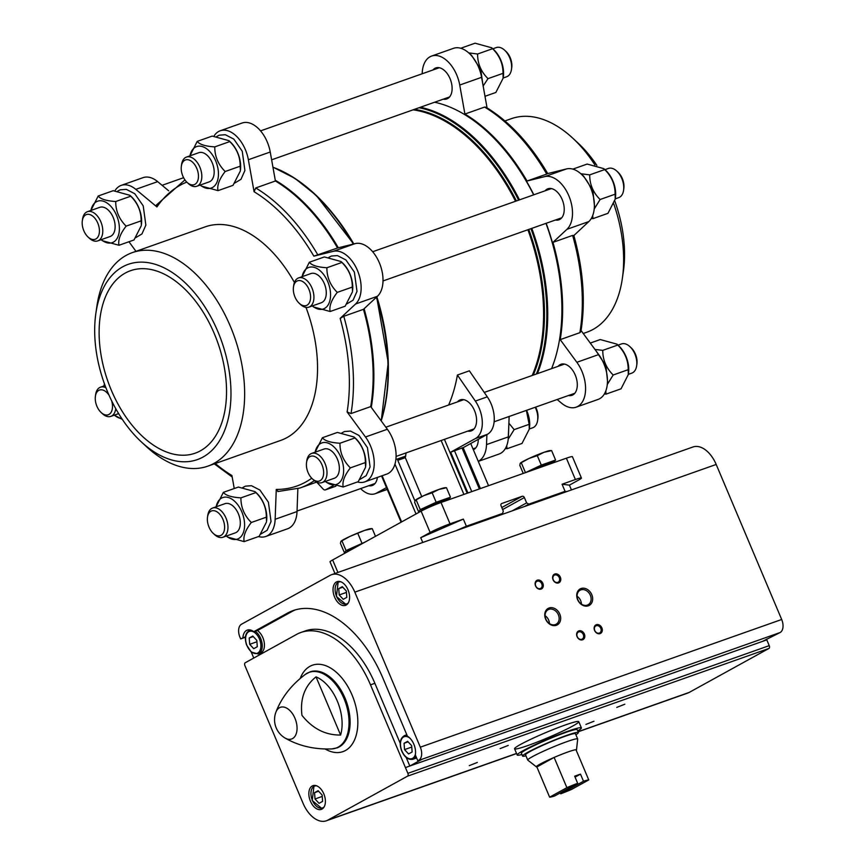 <?xml version="1.0" encoding="UTF-8"?>
<svg xmlns="http://www.w3.org/2000/svg" width="864" height="864" viewBox="0 0 864 864"><rect width="100%" height="100%" fill="white"/><g stroke="black" fill="none" stroke-linecap="round" stroke-linejoin="round"><path stroke-width="1.3" d="M524.621 506.477L528.833 504.144L526.63 502.891L524.372 497.556A1.933 1.534 61.1 0 0 522.169 496.292L501.757 503.507A1.933 1.534 61.1 0 0 501.055 505.796L503.302 511.132L502.6 513.421L466.366 526.219L456.181 530.658M512.104 510.894L526.63 502.891M566.816 491.562L565.067 491.346L528.833 504.144M565.067 491.346L562.064 484.24L575.392 479.52A15.487 1.231 157.1 0 1 581.429 478.04A15.487 1.231 157.1 0 1 578.826 479.941L569.408 485.136L571.439 489.931M581.429 478.04L572.422 456.71A15.487 1.231 157.1 0 0 566.384 458.19L441.018 502.492A15.487 1.231 157.1 0 0 421.124 511.153L332.64 559.958A15.487 1.231 157.1 0 0 330.037 561.87L334.951 573.502M441.018 502.492L450.036 523.822L463.363 519.113L466.366 526.219M498.388 515.743L502.6 513.421M450.036 523.822A15.487 1.231 157.1 0 0 430.142 532.483L420.725 537.678L422.755 542.473M406.112 452.887L405.302 457.661L421.751 496.606M405.302 457.661L397.764 460.318L414.904 500.872M387.256 489.445A25.164 15.142 70.5 0 1 387.05 489.521L375.095 493.744A25.164 15.142 70.5 0 1 360.612 488.592M377.395 477.403A16.459 9.904 70.5 0 1 372.19 485.525A16.459 9.904 70.5 0 1 368.712 485.73M386.478 487.609L376.477 493.128A25.164 15.142 70.5 0 1 375.095 493.744M487.296 396.846L475.34 401.069L457.402 375.041L469.357 370.818L487.296 396.846A25.164 15.142 70.5 0 1 487.469 434.279L463.158 447.682M457.434 401.9A16.459 9.904 70.5 0 1 460.264 399.87A16.459 9.904 70.5 0 1 474.498 410.562A16.459 9.904 70.5 0 1 471.236 430.898A16.459 9.904 70.5 0 1 467.759 431.104M475.34 401.069A25.164 15.142 70.5 0 1 475.513 438.502L450.684 452.185L463.126 447.606L480.427 488.57M457.402 375.041A161.644 97.276 70.5 0 1 448.621 405.011M371.261 407.354A164.549 99.025 -109.5 0 0 364.09 308.74M338.321 247.795A164.549 99.025 -109.5 0 0 275.27 180.23M337.554 247.99L355.19 243.605A29.041 17.474 70.5 0 1 379.339 262.753A29.041 17.474 70.5 0 1 377.449 296.276L363.463 309.334A164.549 99.025 -109.5 0 1 370.71 406.598L351.032 413.554L347.123 411.988A161.644 97.276 -109.5 0 0 340.157 318.406L355.579 303.998A29.041 17.474 70.5 0 0 357.469 270.486A29.041 17.474 70.5 0 0 333.331 251.327L313.859 256.165L337.554 247.99A164.549 99.025 -109.5 0 0 275.411 180.997L255.733 187.952L254.081 191.722L248.368 159.732L270.238 152.01L275.411 180.997M363.463 309.334L343.786 316.278L340.157 318.406M114.89 190.836A29.041 17.474 70.5 0 1 121.208 185.382A29.041 17.474 70.5 0 1 135.788 189.356L156.924 206.939L157.14 204.52M547.096 173.75L546.728 174.064A164.549 99.025 -109.5 0 0 484.596 107.082L486.054 107.244C509.609 121.673 530.183 143.802 547.754 173.632M573.815 235.321C583.286 269.536 585.662 301.579 580.932 331.463L579.884 332.672A164.549 99.025 -109.5 0 0 572.638 235.408L573.383 235.98M484.596 107.082L464.908 114.037A164.549 99.025 -109.5 0 1 527.051 181.019L544.698 176.634A29.041 17.474 70.5 0 1 568.836 195.793A29.041 17.474 70.5 0 1 566.946 229.306L552.96 242.363L572.638 235.408M546.728 174.064L527.051 181.019M579.884 332.672L560.207 339.628A164.549 99.025 -109.5 0 0 552.96 242.363M583.243 333.493L586.85 332.219A113.249 68.159 -109.5 0 0 622.339 278.532L623.376 271.415A103.572 62.327 -109.5 0 0 614.812 201.085M596.862 165.37A103.572 62.327 -109.5 0 0 578.005 143.024L572.735 138.143A113.249 68.159 -109.5 0 0 511.38 118.67L504.932 120.949M622.339 278.532A113.249 68.159 -109.5 0 0 613.796 203.936M594.94 164.97A113.249 68.159 -109.5 0 0 572.735 138.143M509.144 416.48L508.388 436.86A29.041 17.474 70.5 0 1 498.982 454.075L478.278 461.387M422.194 73.764L422.204 73.267A29.041 17.474 70.5 0 1 431.611 56.063L453.481 48.33A29.041 17.474 70.5 0 1 481.604 77.317L487.048 107.849M547.733 173.588L566.557 168.912A29.041 17.474 70.5 0 1 590.706 188.06A29.041 17.474 70.5 0 1 588.816 221.584L573.869 235.526M581.072 330.545L598.72 354.564A29.041 17.474 70.5 0 1 598.018 399.449L576.148 407.171A29.041 17.474 70.5 0 1 561.578 403.196L557.15 399.514M560.088 335.956A163.577 98.442 -109.5 0 0 560.142 335.599A163.577 98.442 -109.5 0 0 546.167 223.29M533.833 194.789A163.577 98.442 -109.5 0 0 488.484 132.818A163.577 98.442 -109.5 0 0 488.214 132.581M560.207 339.628L576.85 362.297A29.041 17.474 70.5 0 1 576.148 407.171M431.611 56.063A29.041 17.474 70.5 0 1 459.734 85.039L464.908 114.037M486.896 434.592L486.518 444.593A29.041 17.474 70.5 0 1 478.246 461.322M545.087 190.814A16.459 9.904 70.5 0 1 547.916 188.784A16.459 9.904 70.5 0 1 562.151 199.476A16.459 9.904 70.5 0 1 558.889 219.823A16.459 9.904 70.5 0 1 555.412 220.018M432.972 69.952A16.459 9.904 70.5 0 1 435.812 67.921A16.459 9.904 70.5 0 1 450.036 78.613A16.459 9.904 70.5 0 1 446.774 98.95A16.459 9.904 70.5 0 1 443.297 99.155M478.267 439.344A16.459 9.904 70.5 0 1 473.364 449.755M558.166 366.304A16.459 9.904 70.5 0 1 560.995 364.284A16.459 9.904 70.5 0 1 575.219 374.965A16.459 9.904 70.5 0 1 571.957 395.312A16.459 9.904 70.5 0 1 568.48 395.507M551.599 368.626A164.549 99.025 -109.5 0 0 560.034 336.312A164.549 99.025 -109.5 0 0 545.983 223.355M533.66 194.854A164.549 99.025 -109.5 0 0 487.955 132.332A164.549 99.025 -109.5 0 0 434.603 102.233M297.864 488.711L297.022 511.553A29.041 17.474 70.5 0 1 287.615 528.768L265.745 536.49A29.041 17.474 70.5 0 1 258.476 536.566M121.208 185.382L143.078 177.649A29.041 17.474 70.5 0 1 157.658 181.634L168.653 190.782M213.926 136.21A29.041 17.474 70.5 0 1 220.255 130.756L242.114 123.023A29.041 17.474 70.5 0 1 270.238 152.01M370.71 406.598L387.353 429.257A29.041 17.474 70.5 0 1 386.651 474.142L364.781 481.864A29.041 17.474 70.5 0 1 357.512 481.95M278.338 491.454L276.264 489.434L275.152 519.286A29.041 17.474 70.5 0 1 265.745 536.49M141.221 441.796A103.572 62.327 -109.5 0 0 228.377 418.208A103.572 62.327 -109.5 0 0 178.481 277.009A103.572 62.327 -109.5 0 0 95.861 313.405A103.572 62.327 -109.5 0 0 107.773 392.321A103.572 62.327 -109.5 0 0 141.221 441.796L146.491 446.688A113.249 68.159 -109.5 0 0 207.846 466.15L280.735 440.402A113.249 68.159 -109.5 0 0 305.975 307.379M294.43 282.463A113.249 68.159 -109.5 0 0 205.265 226.843L132.376 252.601A113.249 68.159 -109.5 0 0 96.887 306.299L95.861 313.405M347.123 411.988L365.483 436.99A29.041 17.474 70.5 0 1 364.781 481.864M220.255 130.756A29.041 17.474 70.5 0 1 248.368 159.732M135.983 251.327L128.952 241.747M234.241 488.516L231.919 475.524A161.644 97.276 -109.5 0 1 215.287 463.525M207.846 466.15A113.249 68.159 -109.5 0 0 234.371 336.668A113.249 68.159 -109.5 0 0 132.376 252.601M111.38 390.334A96.79 58.255 -109.5 0 0 195.08 453.211A96.79 58.255 -109.5 0 0 217.75 342.544A96.79 58.255 -109.5 0 0 130.572 270.691A96.79 58.255 -109.5 0 0 111.38 390.334M615.265 198.871L618.721 197.64A15.487 9.32 -109.5 0 0 623.581 190.307L623.83 188.557A13.111 7.895 -109.5 0 0 618.095 172.303L616.799 171.104A15.487 9.32 -109.5 0 0 608.407 168.437L604.94 169.668M623.581 190.307A15.487 9.32 -109.5 0 0 616.799 171.104M615.244 199.012L615.427 197.716A21.978 13.23 -109.5 0 0 605.804 170.456L603.925 168.718M572.864 169.117L587.164 164.063L603.86 168.664L604.714 169.571C611.712 176.526 615.179 184.734 615.114 194.206L615.233 199.087L607.975 213.332L592.963 218.635L592.704 215.514M591.268 218.506L592.963 218.635M604.714 169.571L589.702 174.874L580.846 173.75M615.114 194.206L600.113 199.508C593.114 192.553 589.648 184.334 589.702 174.874M594.335 208.796L600.113 199.508M529.297 428.987L532.764 427.756A15.487 9.32 -109.5 0 0 537.613 420.412L537.872 418.673A13.111 7.895 -109.5 0 0 535.626 407.117M537.613 420.412A15.487 9.32 -109.5 0 0 535.216 407.268M529.276 429.127L529.47 427.82A21.978 13.23 -109.5 0 0 526.597 410.314M526.37 410.389L529.157 424.321L529.265 429.203L522.007 443.448L506.995 448.751L506.736 445.63M529.157 424.321L514.145 429.624L508.896 423.198M508.367 438.912L514.145 429.624M505.3 448.61L506.995 448.751M503.15 78.008L506.617 76.777A15.487 9.32 -109.5 0 0 511.466 69.433L511.726 67.694A13.111 7.895 -109.5 0 0 505.98 51.44L504.684 50.242A15.487 9.32 -109.5 0 0 496.292 47.574L492.826 48.805M511.466 69.433A15.487 9.32 -109.5 0 0 504.684 50.242M503.129 78.149L503.323 76.842A21.978 13.23 -109.5 0 0 493.69 49.594L491.81 47.855M460.75 48.254L475.049 43.2L491.746 47.801L492.599 48.708C499.597 55.663 503.064 63.871 503.01 73.343L503.118 78.224L495.86 92.459L484.996 96.304M492.599 48.708L477.598 54.011L468.731 52.888M503.01 73.343L487.998 78.646C481 71.68 477.533 63.472 477.598 54.011M483.149 86.011L487.998 78.646M628.333 374.36L631.8 373.129A15.487 9.32 -109.5 0 0 636.649 365.796L636.908 364.046A13.111 7.895 -109.5 0 0 631.163 347.792L629.867 346.594A15.487 9.32 -109.5 0 0 621.475 343.926L618.019 345.157M636.649 365.796A15.487 9.32 -109.5 0 0 629.867 346.594M628.312 374.501L628.506 373.205A21.978 13.23 -109.5 0 0 618.872 345.946L616.993 344.207M590.274 343.073L600.242 339.552L616.928 344.153L617.792 345.06C624.78 352.015 628.247 360.223 628.193 369.695L628.301 374.576L621.043 388.822L606.042 394.124L605.772 391.003M604.336 393.995L606.042 394.124M617.792 345.06L602.78 350.363L594.961 349.456M628.193 369.695L613.181 374.998C606.193 368.042 602.716 359.824 602.78 350.363M607.403 384.286L613.181 374.998M341.096 261.598L342.479 262.883A22.885 13.77 70.5 0 1 349.877 273.812A22.885 13.77 70.5 0 1 352.512 291.254L352.296 287.075C352.361 277.625 348.894 269.417 341.896 262.451L341.032 261.533L324.346 256.943L309.334 262.246C311.602 265.313 317.455 267.149 326.884 267.754C326.819 277.204 330.286 285.412 337.284 292.378C331.398 299.948 329.011 306.331 330.145 311.504L313.448 306.914L312.368 305.91A21.978 13.23 -109.5 0 0 330.469 292.68A21.978 13.23 -109.5 0 0 317.131 268.596A21.978 13.23 -109.5 0 0 302.076 276.696M294.98 297.011A13.111 7.895 -109.5 0 0 299.214 303.275A13.111 7.895 -109.5 0 0 310.252 300.283A13.111 7.895 -109.5 0 0 303.934 282.409A13.111 7.895 -109.5 0 0 293.468 287.021A13.111 7.895 -109.5 0 0 294.98 297.011M299.214 303.275L300.51 304.474A15.487 9.32 -109.5 0 0 308.902 307.13A15.487 9.32 -109.5 0 0 312.53 289.429A15.487 9.32 -109.5 0 0 298.577 277.927A15.487 9.32 -109.5 0 0 293.728 285.271L293.468 287.021M298.577 277.927L310.932 273.564A15.487 9.32 70.5 0 1 324.324 283.63A15.487 9.32 70.5 0 1 321.246 302.767L308.902 307.13M302.044 276.707L309.334 262.246M330.145 311.504L345.146 306.202L352.404 291.967M337.284 292.378L352.296 287.075M326.884 267.754L341.896 262.451M108.994 395.129A13.111 7.895 -109.5 0 0 95.396 396.263A13.111 7.895 -109.5 0 0 96.908 406.253A13.111 7.895 -109.5 0 0 101.142 412.517A13.111 7.895 -109.5 0 0 110.344 413.348A13.111 7.895 -109.5 0 0 111.661 400.842M101.142 412.517L102.438 413.716A15.487 9.32 -109.5 0 0 110.819 416.383A15.487 9.32 -109.5 0 0 115.733 408.629M105.916 387.742A15.487 9.32 -109.5 0 0 100.505 387.18A15.487 9.32 -109.5 0 0 95.645 394.524L95.396 396.263M114.318 415.141A21.978 13.23 -109.5 0 0 121.781 418.565M104.512 383.972A21.978 13.23 -109.5 0 0 104.004 385.938M103.972 385.96L104.414 383.735M122.364 419.45L114.286 415.163M255.128 491.713L256.522 492.998A22.885 13.77 70.5 0 1 263.909 503.928A22.885 13.77 70.5 0 1 266.544 521.37L266.328 517.19C266.393 507.74 262.926 499.532 255.928 492.566L255.074 491.648L238.378 487.058L223.366 492.361C225.644 495.428 231.487 497.264 240.916 497.869C240.851 507.319 244.318 515.527 251.316 522.493C245.43 530.064 243.054 536.436 244.177 541.62L227.48 537.03L226.4 536.026A21.978 13.23 -109.5 0 0 244.512 522.796A21.978 13.23 -109.5 0 0 231.163 498.712A21.978 13.23 -109.5 0 0 216.108 506.812M209.012 527.126A13.111 7.895 -109.5 0 0 213.246 533.39A13.111 7.895 -109.5 0 0 224.284 530.399A13.111 7.895 -109.5 0 0 217.966 512.525A13.111 7.895 -109.5 0 0 207.511 517.136A13.111 7.895 -109.5 0 0 209.012 527.126M213.246 533.39L214.542 534.589A15.487 9.32 -109.5 0 0 222.934 537.246A15.487 9.32 -109.5 0 0 226.562 519.545A15.487 9.32 -109.5 0 0 212.609 508.043A15.487 9.32 -109.5 0 0 207.76 515.387L207.511 517.136M212.609 508.043L224.964 503.68A15.487 9.32 70.5 0 1 238.356 513.745A15.487 9.32 70.5 0 1 235.289 532.883L222.934 537.246M216.076 506.822L223.366 492.361M244.177 541.62L259.189 536.317L266.436 522.083M251.316 522.493L266.328 517.19M240.916 497.869L255.928 492.566M228.982 140.735L230.375 142.02A22.885 13.77 70.5 0 1 237.762 152.95A22.885 13.77 70.5 0 1 240.397 170.392L240.181 166.212C240.246 156.762 236.779 148.554 229.781 141.577L228.928 140.67L212.231 136.08L197.219 141.383C199.487 144.45 205.34 146.286 214.769 146.891C214.704 156.341 218.171 164.549 225.169 171.515C219.283 179.086 216.907 185.458 218.03 190.642L201.334 186.052L200.254 185.047M182.866 176.137A13.111 7.895 -109.5 0 0 187.099 182.401A13.111 7.895 -109.5 0 0 198.137 179.42A13.111 7.895 -109.5 0 0 191.819 161.546A13.111 7.895 -109.5 0 0 181.364 166.147A13.111 7.895 -109.5 0 0 182.866 176.137M187.099 182.401L188.395 183.6A15.487 9.32 -109.5 0 0 196.787 186.268A15.487 9.32 -109.5 0 0 200.416 168.556A15.487 9.32 -109.5 0 0 186.462 157.064A15.487 9.32 -109.5 0 0 181.613 164.408L181.364 166.147M186.462 157.064L198.817 152.701A15.487 9.32 70.5 0 1 212.209 162.756A15.487 9.32 70.5 0 1 209.142 181.904L196.787 186.268M200.286 185.036A21.978 13.23 -109.5 0 0 218.365 171.817A21.978 13.23 -109.5 0 0 205.016 147.733A21.978 13.23 -109.5 0 0 189.961 155.822M189.929 155.844L197.219 141.383M218.03 190.642L233.042 185.339L240.289 171.104M225.169 171.515L240.181 166.212M214.769 146.891L229.781 141.577M354.164 437.087L355.558 438.372A22.885 13.77 70.5 0 1 362.945 449.302A22.885 13.77 70.5 0 1 365.58 466.744L365.364 462.564C365.429 453.114 361.962 444.906 354.964 437.94L354.11 437.022L337.414 432.432L322.402 437.735C324.68 440.802 330.523 442.638 339.952 443.243C339.887 452.693 343.364 460.901 350.363 467.878C344.466 475.438 342.09 481.82 343.213 486.994L326.516 482.404L325.436 481.399A21.978 13.23 -109.5 0 0 343.548 468.169A21.978 13.23 -109.5 0 0 330.199 444.085A21.978 13.23 -109.5 0 0 315.155 452.185M308.048 472.5A13.111 7.895 -109.5 0 0 312.293 478.764A13.111 7.895 -109.5 0 0 323.32 475.772A13.111 7.895 -109.5 0 0 317.002 457.898A13.111 7.895 -109.5 0 0 306.547 462.51A13.111 7.895 -109.5 0 0 308.048 472.5M312.293 478.764L313.578 479.963A15.487 9.32 -109.5 0 0 321.97 482.62A15.487 9.32 -109.5 0 0 325.598 464.918A15.487 9.32 -109.5 0 0 311.656 453.416A15.487 9.32 -109.5 0 0 306.796 460.76L306.547 462.51M311.656 453.416L324 449.053A15.487 9.32 70.5 0 1 337.392 459.119A15.487 9.32 70.5 0 1 334.325 478.256L321.97 482.62M315.112 452.196L322.402 437.735M350.363 467.878L365.364 462.564M339.952 443.243L354.964 437.94M343.213 486.994L358.225 481.691L365.483 467.456M129.946 195.35L131.339 196.646A22.885 13.77 70.5 0 1 138.726 207.576A22.885 13.77 70.5 0 1 141.361 225.018L141.145 220.838C141.21 211.388 137.743 203.18 130.745 196.204L129.881 195.296L113.195 190.706L98.183 196.009C100.451 199.076 106.304 200.912 115.733 201.517C115.668 210.967 119.135 219.175 126.133 226.141C120.247 233.712 117.871 240.084 118.994 245.268L102.298 240.678L101.218 239.674M83.83 230.764A13.111 7.895 -109.5 0 0 88.063 237.028A13.111 7.895 -109.5 0 0 99.101 234.047A13.111 7.895 -109.5 0 0 92.783 216.173A13.111 7.895 -109.5 0 0 82.318 220.774A13.111 7.895 -109.5 0 0 83.83 230.764M88.063 237.028L89.359 238.226A15.487 9.32 -109.5 0 0 97.751 240.894A15.487 9.32 -109.5 0 0 101.38 223.182A15.487 9.32 -109.5 0 0 87.426 211.691A15.487 9.32 -109.5 0 0 82.577 219.035L82.318 220.774M87.426 211.691L99.781 207.328A15.487 9.32 70.5 0 1 113.173 217.382A15.487 9.32 70.5 0 1 110.095 236.531L97.751 240.894M101.25 239.652A21.978 13.23 -109.5 0 0 119.318 226.444A21.978 13.23 -109.5 0 0 105.98 202.36A21.978 13.23 -109.5 0 0 90.925 210.449M90.893 210.47L98.183 196.009M126.133 226.141L141.145 220.838M115.733 201.517L130.745 196.204M118.994 245.268L134.006 239.965L141.253 225.731M333.202 485.611L325.62 489.791A3.866 2.333 70.5 0 1 325.404 489.888A3.866 2.333 70.5 0 1 323.082 489.002L316.721 482.144M569.408 485.136L562.064 484.24M463.363 519.113L420.725 537.678M448.016 500.018L447.606 499.046A14.159 1.123 157.1 0 0 442.087 500.396A14.159 1.123 157.1 0 0 428.36 506.077A14.159 1.123 157.1 0 0 421.513 510.062L421.826 510.775M421.772 510.808L418.662 511.909L420.26 509.609L436.158 502.254L450.468 497.2L447.973 499.91M447.962 500.04A14.159 1.123 157.1 0 0 442.541 501.466A14.159 1.123 157.1 0 0 423.09 510.116M445.316 488.041L438.955 489.413L432.162 492.793L423.846 495.623L415.109 500.45L414.666 502.448L418.662 511.909M420.26 509.609L416.264 500.148L415.109 500.45M432.162 492.793L436.158 502.254M446.472 487.739L450.468 497.2M445.954 487.663L444.884 487.728A16.459 1.307 157.1 0 0 438.955 489.413A16.459 1.307 157.1 0 0 423.846 495.623A16.459 1.307 157.1 0 0 415.303 500.224A16.459 1.307 157.1 0 0 415.26 500.278L415.303 500.224M363.226 543.089A14.159 1.123 157.1 0 0 347.306 550.994L347.609 551.707M347.522 551.75L344.444 552.841L346.043 550.541L365.018 542.106M371.099 528.973L364.738 530.356L349.639 536.555L340.891 541.382L340.448 543.38L344.444 552.841M346.043 550.541L342.047 541.08L340.891 541.382M357.944 533.725L361.94 543.186M372.254 528.671L375.484 536.328M371.736 528.606L370.678 528.66A16.459 1.307 157.1 0 0 364.738 530.356A16.459 1.307 157.1 0 0 349.639 536.555A16.459 1.307 157.1 0 0 341.096 541.156A16.459 1.307 157.1 0 0 341.042 541.21M553.154 462.866L552.744 461.884A14.159 1.123 157.1 0 0 547.225 463.244A14.159 1.123 157.1 0 0 528.034 471.744M525.182 472.748L541.296 465.102L555.595 460.048L553.111 462.758M553.1 462.888A14.159 1.123 157.1 0 0 547.679 464.314A14.159 1.123 157.1 0 0 537.322 468.461M550.444 450.889L544.093 452.261L537.3 455.641L528.984 458.471L520.236 463.288L519.804 465.296L523.249 473.44M525.388 472.457L521.392 462.996L520.236 463.288M537.3 455.641L541.296 465.102M551.599 450.587L555.595 460.048M551.092 450.511L550.022 450.576A16.459 1.307 157.1 0 0 544.093 452.261A16.459 1.307 157.1 0 0 528.984 458.471A16.459 1.307 157.1 0 0 520.441 463.072A16.459 1.307 157.1 0 0 520.387 463.126L520.441 463.072M520.43 744.498A34.841 2.765 -22.9 0 1 555.865 728.492A34.841 2.765 -22.9 0 1 578.761 721.667A34.841 2.765 -22.9 0 1 547.744 737.77A34.841 2.765 -22.9 0 1 514.566 748.786A34.841 2.765 -22.9 0 1 520.43 744.498M245.376 638.161L245.43 637.168M245.041 637.384L240.678 638.928L245.473 636.79M242.914 637.697A13.554 8.154 70.5 0 1 247.277 630.104A13.554 8.154 70.5 0 1 253.768 631.703L287.442 613.138A103.766 62.446 70.5 0 1 293.112 610.578A103.766 62.446 70.5 0 1 382.838 677.992L407.408 736.171A13.554 8.154 -109.5 0 1 415.336 754.931L417.798 760.752L422.172 759.208L409.806 766.033L406.177 757.426M253.768 631.703L258.142 630.158L291.816 611.593A103.766 62.446 70.5 0 1 295.326 609.876M578.113 731.819L687.69 693.101A26.881 16.178 70.5 0 0 689.159 692.442L768.906 648.464A2.322 1.393 70.5 0 0 769.23 645.646L766.8 639.878L762.426 641.423L780.127 632.524L417.798 760.752M240.678 638.928L239.965 637.254A10.768 6.48 70.5 0 1 241.51 624.218L330.113 575.348A26.881 16.178 70.5 0 1 331.582 574.69A26.881 16.178 70.5 0 1 354.823 592.153L420.314 747.187A10.768 6.48 70.5 0 1 418.77 760.223M253.768 658.044L251.262 652.093M762.426 641.423L405.432 767.578L407.873 773.345A2.322 1.393 70.5 0 1 407.538 776.164L327.802 820.141A26.881 16.178 70.5 0 1 326.322 820.8A26.881 16.178 70.5 0 1 303.08 803.336L244.89 665.572A2.322 1.393 70.5 0 1 245.225 662.764L296.438 634.478A80.536 48.47 70.5 0 1 300.856 632.491A80.536 48.47 70.5 0 1 370.505 684.839L405.432 767.578M334.627 597.186A12.582 7.571 -109.5 0 0 345.503 605.362A12.582 7.571 -109.5 0 0 348.451 590.976A12.582 7.571 -109.5 0 0 337.122 581.634A12.582 7.571 -109.5 0 0 334.627 597.186M331.582 574.69L692.939 446.99A26.881 16.178 70.5 0 1 716.191 464.454L781.682 619.488A10.768 6.48 70.5 0 1 780.127 632.524M340.6 735.037C325.447 735.242 312.574 728.676 301.957 715.338C299.948 698.836 304.636 686.005 316.03 676.868A38.167 22.972 -109.5 0 1 340.6 735.037L316.03 676.868M545.627 619.142A9.418 7.484 61.1 0 0 559.429 622.879A9.418 7.484 61.1 0 0 553.1 607.9A9.418 7.484 61.1 0 0 545.627 619.142M577.606 599.67A9.418 7.484 61.1 0 0 591.408 603.396A9.418 7.484 61.1 0 0 585.079 588.427A9.418 7.484 61.1 0 0 577.606 599.67M577.076 636.628A4.838 3.845 61.1 0 0 584.172 638.55A4.838 3.845 61.1 0 0 580.921 630.85A4.838 3.845 61.1 0 0 577.076 636.628M553.046 579.744A4.838 3.845 61.1 0 0 560.142 581.666A4.838 3.845 61.1 0 0 556.891 573.966A4.838 3.845 61.1 0 0 553.046 579.744M535.561 585.932A4.838 3.845 61.1 0 0 542.646 587.844A4.838 3.845 61.1 0 0 539.395 580.144A4.838 3.845 61.1 0 0 535.561 585.932M594.572 630.45A4.838 3.845 61.1 0 0 601.668 632.372A4.838 3.845 61.1 0 0 598.417 624.672A4.838 3.845 61.1 0 0 594.572 630.45M500.148 748.602L508.226 745.416L500.148 748.602M585.9 724.421L593.968 721.235L585.9 724.421M616.766 707.4L624.845 704.203L616.766 707.4M469.282 765.634L477.36 762.437L469.282 765.634M766.8 639.878L766.498 639.176M310.435 801.22A12.582 7.571 -109.5 0 0 321.311 809.395A12.582 7.571 -109.5 0 0 324.259 795.01A12.582 7.571 -109.5 0 0 312.93 785.668A12.582 7.571 -109.5 0 0 310.435 801.22M594.756 630.472A4.007 3.175 61.1 0 0 599.702 632.912A4.007 3.175 61.1 0 0 600.556 627.869A4.007 3.175 61.1 0 0 595.836 625.903A4.007 3.175 61.1 0 0 594.756 630.472M535.745 585.954A4.007 3.175 61.1 0 0 540.691 588.395A4.007 3.175 61.1 0 0 541.544 583.351A4.007 3.175 61.1 0 0 536.825 581.386A4.007 3.175 61.1 0 0 535.745 585.954M553.241 579.766A4.007 3.175 61.1 0 0 558.176 582.206A4.007 3.175 61.1 0 0 559.03 577.174A4.007 3.175 61.1 0 0 554.321 575.197A4.007 3.175 61.1 0 0 553.241 579.766M577.26 636.66A4.007 3.175 61.1 0 0 582.206 639.09A4.007 3.175 61.1 0 0 583.06 634.057A4.007 3.175 61.1 0 0 578.351 632.092A4.007 3.175 61.1 0 0 577.26 636.66M581.429 604.109A8.294 6.588 61.1 0 0 577.087 596.225M577.854 599.702A8.294 6.588 61.1 0 0 588.103 604.757A8.294 6.588 61.1 0 0 589.874 594.313A8.294 6.588 61.1 0 0 580.1 590.231A8.294 6.588 61.1 0 0 577.854 599.702M549.45 623.581A8.294 6.588 61.1 0 0 545.098 615.697M545.875 619.175A8.294 6.588 61.1 0 0 556.124 624.229A8.294 6.588 61.1 0 0 557.896 613.786A8.294 6.588 61.1 0 0 548.122 609.714A8.294 6.588 61.1 0 0 545.875 619.175M400.226 743.332L374.879 683.294L370.505 684.839M300.856 632.491L305.23 630.936A80.536 48.47 70.5 0 1 374.879 683.294M257.299 630.461A12.582 7.571 70.5 0 1 262.85 637.643A12.582 7.571 70.5 0 1 260.356 653.195L258.174 653.972L251.219 652.05L246.499 644.825C244.296 637.556 245.398 632.686 249.782 630.245A12.582 7.571 70.5 0 1 250.582 630.04M249.059 630.569A13.554 8.154 70.5 0 1 249.653 629.856M416.534 757.75A12.582 7.571 70.5 0 1 415.206 758.473L413.024 759.251A12.582 7.571 -109.5 0 0 415.994 756.475M412.139 751.993L408.575 753.959L404.536 749.606L404.06 743.288L407.624 741.323L411.664 745.675L412.139 751.993M408.121 741.863L404.06 743.288M411.772 747.058L404.536 749.606M342.295 586.667L338.731 588.632L339.206 594.95L343.246 599.303L346.81 597.337L346.334 591.019L342.295 586.667M342.792 587.207L338.731 588.632M346.442 592.402L339.206 594.95M256.813 640.397L252.785 636.044L249.221 638.01L249.685 644.328L253.724 648.68L257.288 646.715L256.813 640.397M253.271 636.574L249.221 638.01M256.921 641.768L249.685 644.328M318.114 790.7L314.55 792.666L315.014 798.984L319.054 803.336L322.618 801.371L322.142 795.053L318.114 790.7M318.6 791.23L314.55 792.666M322.25 796.424L315.014 798.984M521.921 754.499A34.841 2.765 -22.9 0 1 517.201 755.006A34.841 2.765 -22.9 0 1 534.049 745.2A34.841 2.765 -22.9 0 1 567.821 731.236A34.841 2.765 -22.9 0 1 581.396 727.888A34.841 2.765 -22.9 0 1 577.735 730.922M577.67 783.302L554.882 795.874A21.784 1.728 -22.9 0 1 549.634 797.18L566.892 787.666A21.784 1.728 -22.9 0 1 577.67 783.302L574.668 776.196A21.784 1.728 157.1 0 1 580.5 774.133L583.502 781.24A21.784 1.728 -22.9 0 1 588.751 779.933L571.504 789.448A21.784 1.728 -22.9 0 1 560.714 793.811L583.502 781.24M549.634 797.18L536.868 766.962A21.784 1.728 -22.9 0 1 536.414 766.876A21.784 1.728 -22.9 0 1 554.126 757.436A21.784 1.728 -22.9 0 1 568.004 751.95A21.784 1.728 -22.9 0 1 575.986 749.714A21.784 1.728 -22.9 0 1 576.504 749.941A21.784 1.728 -22.9 0 1 576.245 750.33M560.714 793.811L560.326 792.871M588.751 779.933L575.986 749.714M566.892 787.666L554.126 757.436L536.868 766.962M570.229 787.374L569.808 788.8M573.167 785.786L570.564 787.223M574.409 786.262L573.178 785.754L574.409 786.262M536.414 766.876L527.796 760.136A27.097 2.149 -22.9 0 1 527.742 760.061A27.097 2.149 -22.9 0 1 540.842 752.436A27.097 2.149 -22.9 0 1 567.108 741.571A27.097 2.149 -22.9 0 1 577.67 738.968A27.097 2.149 -22.9 0 1 577.681 739.066L576.504 749.941M527.742 760.061L525.528 754.844A27.097 2.149 -22.9 0 1 538.639 747.22A27.097 2.149 -22.9 0 1 564.905 736.344A27.097 2.149 -22.9 0 1 575.467 733.752L577.67 738.968M525.949 755.827A30.294 2.408 -22.9 0 1 522.59 756.086A30.294 2.408 -22.9 0 1 537.235 747.554A30.294 2.408 -22.9 0 1 566.6 735.415A30.294 2.408 -22.9 0 1 578.405 732.499A30.294 2.408 -22.9 0 1 575.878 734.735M522.59 756.086L521.392 753.235A30.294 2.408 -22.9 0 1 536.036 744.714A30.294 2.408 -22.9 0 1 565.402 732.564A30.294 2.408 -22.9 0 1 577.206 729.659L578.405 732.499M575.068 777.136L580.5 774.133M524.372 497.556L502.632 509.544M522.169 496.292L501.79 507.535M566.384 458.19L575.392 479.52M421.124 511.153L430.142 532.483M332.64 559.958L337.91 572.454M441.137 440.51L463.903 494.402M394.945 464.098L416.016 513.972M382.104 475.74L401.609 521.921M450.684 452.185L467.921 492.988M444.42 439.355L467.186 493.247M454.421 450.565L471.766 491.627M462.002 447.887L479.347 488.948M532.192 375.484A161.644 97.276 -109.5 0 0 527.904 229.738M515.549 201.258A161.644 97.276 -109.5 0 0 413.057 109.836M388.39 369.727A161.644 97.276 -109.5 0 0 376.866 296.806M353.797 243.95A161.644 97.276 -109.5 0 0 333.418 214.186M381.197 420.887A164.117 98.766 -109.5 0 0 376.672 296.989L388.238 362.545L381.229 420.919M272.938 167.119L294.916 178.351L316.256 195.404L353.624 243.994A164.117 98.766 -109.5 0 0 272.948 167.227M381.067 420.703A164.549 99.025 -109.5 0 0 376.358 297.281M353.257 244.08A164.549 99.025 -109.5 0 0 272.959 167.27M487.469 434.279L475.513 438.502M317.866 254.945A164.549 99.025 -109.5 0 0 255.733 187.952M351.032 413.554A164.549 99.025 -109.5 0 0 343.786 316.278M186.786 182.099A161.644 97.276 -109.5 0 0 156.924 206.939M313.859 256.165A161.644 97.276 -109.5 0 0 254.081 191.722M537.408 373.637A164.549 99.025 -109.5 0 0 531.792 228.366M519.48 199.865A164.549 99.025 -109.5 0 0 420.412 107.244M536.371 374.004A164.117 98.766 -109.5 0 0 530.95 228.668M518.627 200.167A164.117 98.766 -109.5 0 0 419.094 107.708M533.239 375.116A162.076 97.535 -109.5 0 0 528.757 229.435M516.402 200.956A162.076 97.535 -109.5 0 0 414.472 109.339M316.656 482.112L300.013 487.998A164.549 99.025 -109.5 0 0 314.366 480.632M276.264 489.434A161.644 97.276 -109.5 0 0 311.753 478.235M544.698 176.634L566.557 168.912M566.946 229.306L588.816 221.584M459.734 85.039L481.604 77.317M486.518 444.593L508.388 436.86M576.85 362.297L598.72 354.564M275.152 519.286L297.022 511.553M365.483 436.99L387.353 429.257M333.331 251.327L355.19 243.605M355.579 303.998L377.449 296.276M135.788 189.356L157.658 181.634M387.202 489.326L376.477 493.128M405.778 456.073L395.852 459.583M335.88 486.173L325.62 489.791M443.318 501.682A10.454 0.832 157.1 0 0 440.575 502.556A10.454 0.832 157.1 0 0 431.784 506.12M548.456 464.53A10.454 0.832 157.1 0 0 545.702 465.404A10.454 0.832 157.1 0 0 541.966 466.819M291.816 611.593L287.442 613.138M305.305 674.406L310.122 671.846A40.338 24.278 -109.5 0 1 346.453 701.784A40.338 24.278 -109.5 0 1 337.003 747.911L331.636 748.937A40.187 24.181 -109.5 0 0 345.395 702.162A40.187 24.181 -109.5 0 0 305.305 674.406L305.305 674.406C291.298 684.968 281.48 697.594 275.864 712.282A21.298 21.298 0 0 0 284.947 737.964A16.805 10.12 -109.5 0 0 292.518 738.59A16.805 10.12 -109.5 0 0 292.928 714.377A16.805 10.12 -109.5 0 0 275.864 712.282M716.191 464.454L354.823 592.153M781.682 619.488L420.314 747.187M769.23 645.646L407.873 773.345M768.906 648.464L407.538 776.164M689.159 692.442L578.07 731.7M516.532 753.44L327.802 820.141M325.134 748.991A45.824 27.572 -109.5 0 0 357.253 730.339A45.824 27.572 -109.5 0 0 336.917 672.786A45.824 27.572 -109.5 0 0 300.208 678.445M407.052 735.329A12.582 7.571 -109.5 0 0 404.633 735.523C399.989 738.256 399.028 743.472 401.76 751.172C404.719 757.447 408.478 760.147 413.024 759.251M410.011 738.245A11.61 6.988 -109.5 0 0 401.782 738.752A11.61 6.988 -109.5 0 0 401.922 751.043A11.61 6.988 -109.5 0 0 409.525 758.743A11.61 6.988 -109.5 0 0 415.498 753.754M340.913 581.818A11.61 6.988 -109.5 0 0 336.593 596.387A11.61 6.988 -109.5 0 0 348.343 602.834M259.427 638.96A11.61 6.988 70.5 0 1 254.07 653.303A11.61 6.988 70.5 0 1 246.262 634.824A11.61 6.988 70.5 0 1 259.427 638.96M255.118 631.228A12.582 7.571 70.5 0 1 260.669 638.42A12.582 7.571 70.5 0 1 258.174 653.972M316.721 785.851A11.61 6.988 -109.5 0 0 312.412 800.42A11.61 6.988 -109.5 0 0 324.151 806.868M381.553 475.945L401.09 522.202M470.718 443.513L488.549 485.698M214.304 463.871L232.178 476.982M156.33 205.081L184.95 179.906M560.142 335.599L560.034 336.312M277.744 491.562L300.013 487.998M551.394 188.59L372.676 251.737M561.719 217.793L383 280.951M564.473 364.079L484.25 392.429M463.741 399.676L385.841 427.205M574.787 393.282L494.122 421.783M474.066 428.879L396.068 456.44M183.6 177.703L162.076 185.306M475.751 447.908L472.997 448.88M375.03 483.505L297.043 511.056M439.29 67.727L260.572 130.874M449.604 96.93L271.631 159.818M581.753 174.593L583.546 176.018L592.877 190.469L594.616 207.392L594.119 209.606M508.712 427.972L508.162 439.722M469.638 53.73L471.431 55.156L480.762 69.606L482.814 84.11M596.225 351.173L605.945 365.969L607.694 382.882L607.198 385.096M328.849 257.364L331.42 256.036L337.457 255.593L345.924 259.967L354.37 272.106L357.005 291.384L353.074 300.197L346.831 303.912M105.084 385.56L100.505 387.18M118.638 413.618L110.819 416.383M242.881 487.469L245.462 486.151L251.489 485.708L259.956 490.082L268.402 502.222L271.048 521.5L267.116 530.312L260.874 534.028M216.734 136.49L219.316 135.173L225.342 134.73L233.809 139.104L242.255 151.243L244.901 170.521L240.97 179.334L234.727 183.049M341.917 432.853L344.498 431.525L350.525 431.082L358.992 435.456L367.438 447.595L370.084 466.873L366.152 475.686L359.91 479.401M117.698 191.117L120.28 189.799L126.306 189.356L134.773 193.73L143.219 205.87L145.865 225.148L141.934 233.96L135.68 237.676M335.912 486.173L325.404 489.888M331.636 748.937C314.107 749.52 298.544 745.87 284.947 737.964M516.586 753.57L326.322 820.8M406.814 734.756L404.633 735.523M346.518 604.865L336.431 596.506L338.224 581.396M249.782 630.245L250.452 630.007M322.326 808.888L312.239 800.539L314.032 785.43M581.396 727.888L578.761 721.667M517.201 755.006L514.566 748.786"/></g></svg>
